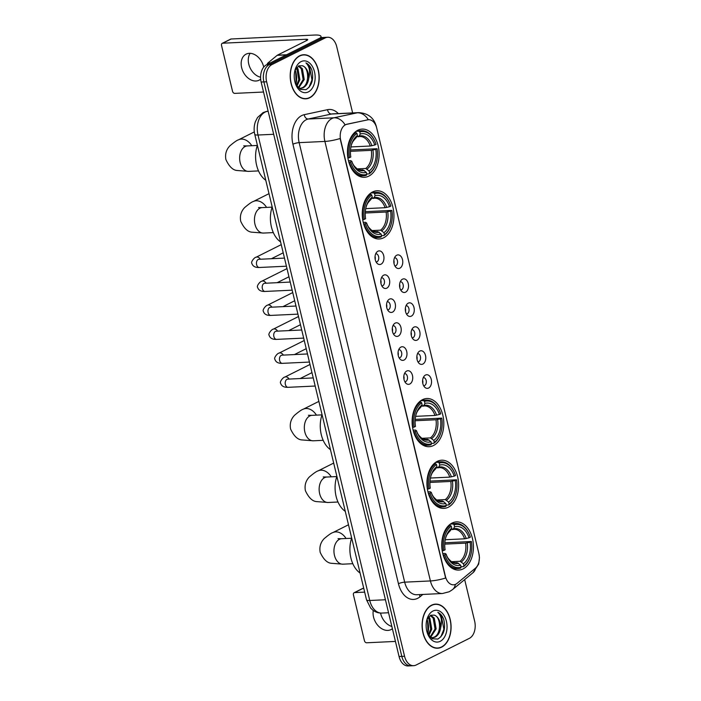 <?xml version="1.0" encoding="UTF-8"?>
<svg xmlns="http://www.w3.org/2000/svg" width="701" height="701" viewBox="0 0 701 701"><rect width="100%" height="100%" fill="white"/><g stroke="black" fill="none" stroke-linecap="round" stroke-linejoin="round"><path stroke-width="1.05" d="M368.787 176.126A24.123 15.825 87.3 0 0 378.777 149.059A24.123 15.825 87.3 0 0 362.145 129.098A24.123 15.825 87.3 0 0 357.782 130.263A24.123 15.825 87.3 0 0 347.801 157.331A24.123 15.825 87.3 0 0 364.424 177.292A24.123 15.825 87.3 0 0 368.787 176.126M448.281 507.226A24.123 15.825 87.3 0 0 458.27 480.167A24.123 15.825 87.3 0 0 441.639 460.207A24.123 15.825 87.3 0 0 437.275 461.372A24.123 15.825 87.3 0 0 427.286 488.439A24.123 15.825 87.3 0 0 443.917 508.391A24.123 15.825 87.3 0 0 448.281 507.226M433.472 445.538A24.123 15.825 87.3 0 0 443.453 418.479A24.123 15.825 87.3 0 0 426.83 398.519A24.123 15.825 87.3 0 0 422.466 399.684A24.123 15.825 87.3 0 0 412.477 426.751A24.123 15.825 87.3 0 0 429.108 446.703A24.123 15.825 87.3 0 0 433.472 445.538M383.605 237.814A24.123 15.825 87.3 0 0 393.585 210.747A24.123 15.825 87.3 0 0 376.954 190.786A24.123 15.825 87.3 0 0 372.59 191.951A24.123 15.825 87.3 0 0 362.61 219.019A24.123 15.825 87.3 0 0 379.232 238.98A24.123 15.825 87.3 0 0 383.605 237.814M463.089 568.914A24.123 15.825 87.3 0 0 473.079 541.855A24.123 15.825 87.3 0 0 456.447 521.894A24.123 15.825 87.3 0 0 452.084 523.06A24.123 15.825 87.3 0 0 442.103 550.127A24.123 15.825 87.3 0 0 458.726 570.079A24.123 15.825 87.3 0 0 463.089 568.914M425.498 375.053A6.826 4.478 -92.7 0 1 431.264 379.434A6.826 4.478 -92.7 0 1 428.618 388.03A6.826 4.478 -92.7 0 1 424.999 387.469A6.826 4.478 -92.7 0 1 424.447 375.832A6.826 4.478 -92.7 0 1 425.498 375.053M423.667 385.795A4.092 2.69 87.3 0 0 423.825 385.795A4.092 2.69 87.3 0 0 424.561 385.594A4.092 2.69 87.3 0 0 426.261 381.002A4.092 2.69 87.3 0 0 423.43 377.611A4.092 2.69 87.3 0 0 423.281 377.629M419.75 351.087A6.826 4.478 -92.7 0 1 425.507 355.468A6.826 4.478 -92.7 0 1 422.861 364.064A6.826 4.478 -92.7 0 1 419.251 363.504A6.826 4.478 -92.7 0 1 418.699 351.867A6.826 4.478 -92.7 0 1 419.75 351.087M417.919 361.83A4.092 2.69 87.3 0 0 418.068 361.83A4.092 2.69 87.3 0 0 418.812 361.628A4.092 2.69 87.3 0 0 420.504 357.037A4.092 2.69 87.3 0 0 417.682 353.646A4.092 2.69 87.3 0 0 417.533 353.663M413.993 327.122A6.826 4.478 -92.7 0 1 419.759 331.503A6.826 4.478 -92.7 0 1 417.113 340.099A6.826 4.478 -92.7 0 1 413.494 339.538A6.826 4.478 -92.7 0 1 412.942 327.902A6.826 4.478 -92.7 0 1 413.993 327.122M412.162 337.864A4.092 2.69 87.3 0 0 412.311 337.864A4.092 2.69 87.3 0 0 413.055 337.663A4.092 2.69 87.3 0 0 414.747 333.071A4.092 2.69 87.3 0 0 411.925 329.68A4.092 2.69 87.3 0 0 411.776 329.698M408.236 303.156A6.826 4.478 -92.7 0 1 414.002 307.537A6.826 4.478 -92.7 0 1 411.356 316.133A6.826 4.478 -92.7 0 1 407.737 315.573A6.826 4.478 -92.7 0 1 407.193 303.936A6.826 4.478 -92.7 0 1 408.236 303.156M406.405 313.899A4.092 2.69 87.3 0 0 406.562 313.899A4.092 2.69 87.3 0 0 407.299 313.697A4.092 2.69 87.3 0 0 408.998 309.106A4.092 2.69 87.3 0 0 406.177 305.715A4.092 2.69 87.3 0 0 406.019 305.724M402.488 279.191A6.826 4.478 -92.7 0 1 408.254 283.572A6.826 4.478 -92.7 0 1 405.599 292.168A6.826 4.478 -92.7 0 1 401.988 291.607A6.826 4.478 -92.7 0 1 401.436 279.971A6.826 4.478 -92.7 0 1 402.488 279.191M400.657 289.934A4.092 2.69 87.3 0 0 400.806 289.934A4.092 2.69 87.3 0 0 401.55 289.732A4.092 2.69 87.3 0 0 403.241 285.141A4.092 2.69 87.3 0 0 400.42 281.749A4.092 2.69 87.3 0 0 400.271 281.758M396.731 255.225A6.826 4.478 -92.7 0 1 402.497 259.607A6.826 4.478 -92.7 0 1 399.85 268.203A6.826 4.478 -92.7 0 1 396.231 267.642A6.826 4.478 -92.7 0 1 395.679 256.005A6.826 4.478 -92.7 0 1 396.731 255.225M394.9 265.968A4.092 2.69 87.3 0 0 395.057 265.968A4.092 2.69 87.3 0 0 395.793 265.767A4.092 2.69 87.3 0 0 397.493 261.175A4.092 2.69 87.3 0 0 394.663 257.784A4.092 2.69 87.3 0 0 394.514 257.793M406.694 371.039A6.826 4.478 -92.7 0 1 412.46 375.429A6.826 4.478 -92.7 0 1 409.813 384.017A6.826 4.478 -92.7 0 1 406.194 383.456A6.826 4.478 -92.7 0 1 405.651 371.819A6.826 4.478 -92.7 0 1 406.694 371.039M404.871 381.782A4.092 2.69 87.3 0 0 405.02 381.782A4.092 2.69 87.3 0 0 405.756 381.589A4.092 2.69 87.3 0 0 407.456 376.989A4.092 2.69 87.3 0 0 404.635 373.598A4.092 2.69 87.3 0 0 404.477 373.615M400.946 347.074A6.826 4.478 -92.7 0 1 406.711 351.455A6.826 4.478 -92.7 0 1 404.056 360.051A6.826 4.478 -92.7 0 1 400.446 359.49A6.826 4.478 -92.7 0 1 399.894 347.854A6.826 4.478 -92.7 0 1 400.946 347.074M399.114 357.817A4.092 2.69 87.3 0 0 399.263 357.817A4.092 2.69 87.3 0 0 400.008 357.624A4.092 2.69 87.3 0 0 401.699 353.024A4.092 2.69 87.3 0 0 398.878 349.633A4.092 2.69 87.3 0 0 398.729 349.65M395.189 323.108A6.826 4.478 -92.7 0 1 400.954 327.49A6.826 4.478 -92.7 0 1 398.308 336.086A6.826 4.478 -92.7 0 1 394.689 335.525A6.826 4.478 -92.7 0 1 394.137 323.888A6.826 4.478 -92.7 0 1 395.189 323.108M393.357 333.851A4.092 2.69 87.3 0 0 393.515 333.851A4.092 2.69 87.3 0 0 394.251 333.658A4.092 2.69 87.3 0 0 395.951 329.058A4.092 2.69 87.3 0 0 393.121 325.667A4.092 2.69 87.3 0 0 392.972 325.685M389.441 299.143A6.826 4.478 -92.7 0 1 395.198 303.524A6.826 4.478 -92.7 0 1 392.551 312.12A6.826 4.478 -92.7 0 1 388.941 311.559A6.826 4.478 -92.7 0 1 388.389 299.923A6.826 4.478 -92.7 0 1 389.441 299.143M387.609 309.886A4.092 2.69 87.3 0 0 387.758 309.886A4.092 2.69 87.3 0 0 388.503 309.693A4.092 2.69 87.3 0 0 390.194 305.093A4.092 2.69 87.3 0 0 387.373 301.702A4.092 2.69 87.3 0 0 387.224 301.719M383.684 275.178A6.826 4.478 -92.7 0 1 389.449 279.559A6.826 4.478 -92.7 0 1 386.803 288.155A6.826 4.478 -92.7 0 1 383.184 287.594A6.826 4.478 -92.7 0 1 382.632 275.957A6.826 4.478 -92.7 0 1 383.684 275.178M381.852 285.92A4.092 2.69 87.3 0 0 382.001 285.92A4.092 2.69 87.3 0 0 382.746 285.728A4.092 2.69 87.3 0 0 384.437 281.127A4.092 2.69 87.3 0 0 381.616 277.736A4.092 2.69 87.3 0 0 381.467 277.754M377.927 251.212A6.826 4.478 -92.7 0 1 383.692 255.593A6.826 4.478 -92.7 0 1 381.046 264.189A6.826 4.478 -92.7 0 1 377.427 263.629A6.826 4.478 -92.7 0 1 376.875 251.992A6.826 4.478 -92.7 0 1 377.927 251.212M376.095 261.955A4.092 2.69 87.3 0 0 376.253 261.955A4.092 2.69 87.3 0 0 376.989 261.762A4.092 2.69 87.3 0 0 378.689 257.162A4.092 2.69 87.3 0 0 375.867 253.771A4.092 2.69 87.3 0 0 375.71 253.788M422.624 380.249A4.092 2.69 -92.7 0 1 422.764 383.245M416.867 356.283A4.092 2.69 -92.7 0 1 417.016 359.28M411.119 332.318A4.092 2.69 -92.7 0 1 411.259 335.315M405.362 308.352A4.092 2.69 -92.7 0 1 405.502 311.349M399.605 284.387A4.092 2.69 -92.7 0 1 399.754 287.384M393.857 260.421A4.092 2.69 -92.7 0 1 393.997 263.418M403.82 376.235A4.092 2.69 -92.7 0 1 403.96 379.232M398.063 352.27A4.092 2.69 -92.7 0 1 398.212 355.267M392.315 328.305A4.092 2.69 -92.7 0 1 392.455 331.301M386.558 304.339A4.092 2.69 -92.7 0 1 386.698 307.336M380.809 280.374A4.092 2.69 -92.7 0 1 380.95 283.37M375.053 256.408A4.092 2.69 -92.7 0 1 375.193 259.405M457.043 583.381A12.285 8.061 -92.7 0 1 455.773 584.213A12.285 8.061 -92.7 0 1 453.547 584.809A12.285 8.061 -92.7 0 1 445.398 576.318L340.712 140.27A12.285 8.061 -92.7 0 1 346.829 124.314L367.745 119.827A12.285 8.061 -92.7 0 1 368.612 119.722A12.285 8.061 -92.7 0 1 376.761 128.204L478.879 553.58A12.285 8.061 -92.7 0 1 475.392 568.213L457.043 583.381M441.63 647.154A22.073 14.484 87.3 0 0 450.761 622.392A22.073 14.484 87.3 0 0 435.549 604.122A22.073 14.484 87.3 0 0 431.553 605.191A22.073 14.484 87.3 0 0 422.414 629.954A22.073 14.484 87.3 0 0 437.634 648.223A22.073 14.484 87.3 0 0 441.63 647.154M434.883 604.385A22.073 14.484 87.3 0 0 434.182 604.288M309.728 97.763A22.073 14.484 87.3 0 0 318.867 72.992A22.073 14.484 87.3 0 0 303.647 54.731A22.073 14.484 87.3 0 0 299.651 55.8A22.073 14.484 87.3 0 0 290.521 80.562A22.073 14.484 87.3 0 0 305.732 98.823A22.073 14.484 87.3 0 0 309.728 97.763M302.99 54.993A22.073 14.484 87.3 0 0 302.28 54.897M445.617 578.027L340.099 138.509A15.93 3.356 166.5 0 1 324.896 141.427A18.2 11.943 -92.7 0 1 331.95 118.513A18.2 11.943 -92.7 0 1 333.965 117.794L357.265 112.8A18.2 11.943 -92.7 0 1 358.544 112.633L332.817 113.851A18.2 11.943 87.3 0 0 331.529 114.018L308.23 119.012A18.2 11.943 87.3 0 0 306.223 119.722A18.2 11.943 87.3 0 0 299.161 142.645L404.679 582.163A18.2 11.943 87.3 0 0 416.753 594.728L442.489 593.51A18.2 11.943 -92.7 0 1 430.414 580.945A15.93 3.356 -13.5 0 0 445.617 578.027M352.629 112.914L336.725 46.687A13.652 8.955 87.3 0 0 327.674 37.258L322.18 37.521A13.652 8.955 87.3 0 0 319.709 38.178L266.441 64.851L269.184 64.72A13.652 8.955 87.3 0 0 263.883 81.912L401.804 656.39A13.652 8.955 87.3 0 0 410.865 665.819A13.652 8.955 87.3 0 1 401.804 656.39L263.883 81.912A13.652 8.955 87.3 0 1 269.184 64.72L322.46 38.047L269.184 64.72L271.927 64.588A13.652 8.955 87.3 0 0 266.634 81.78L404.556 656.267A13.652 8.955 87.3 0 0 413.608 665.687A13.652 8.955 87.3 0 0 416.079 665.03L469.355 638.357A13.652 8.955 87.3 0 0 474.647 621.174L464.667 579.578M324.931 37.39A13.652 8.955 87.3 0 0 322.46 38.047A13.652 8.955 87.3 0 1 324.931 37.39M344.112 125.505L346.338 124.34L368.332 119.731A15.93 11.952 -102.1 0 0 357.265 112.8L331.529 114.018A4.548 3.417 77.9 0 1 327.569 109.671A22.756 14.931 -92.7 0 1 338.329 113.588M327.674 37.258A13.652 8.955 87.3 0 0 325.203 37.915L271.927 64.588M304.357 98.788A22.073 14.484 87.3 0 0 305.049 98.631M436.259 648.188A22.073 14.484 87.3 0 0 436.951 648.022M266.441 64.851A13.652 8.955 87.3 0 0 261.14 82.043L399.062 656.522A13.652 8.955 87.3 0 0 408.122 665.95L413.608 665.687M431.606 605.41A21.845 14.335 87.3 0 0 422.563 629.919A21.845 14.335 87.3 0 0 437.626 647.996A21.845 14.335 87.3 0 0 441.577 646.935A21.845 14.335 87.3 0 0 450.62 622.427A21.845 14.335 87.3 0 0 435.558 604.35A21.845 14.335 87.3 0 0 431.606 605.41M427.549 620.587L428.022 632.889M427.759 633.643A15.93 10.454 87.3 0 0 427.163 619.772M428.653 616.775L429.906 618.264L431.772 629.121L428.784 635.702M428.136 617.423L428.819 618.317L430.686 629.165L428.311 635.001M427.549 633.625L432.158 638.742L437.827 639.075C443.838 635.22 445.818 628.666 443.742 619.421C442.366 615.881 440.394 613.506 437.827 612.315C441.455 615.785 442.366 621.025 440.587 628.052A11.374 7.466 87.3 0 0 434.033 615.11L430.703 615.25L434.261 618.063L436.136 628.911L430.537 637.437M430.221 615.496L433.174 618.116L435.041 628.963L430.055 637.183M440.587 628.052C439.895 632.521 438.029 635.57 434.988 637.183L432.745 637.744L430.186 637.305M434.033 615.11C441.008 616.31 441.753 634.291 433.901 637.235L432.193 637.744M440.228 641.31A15.93 10.454 87.3 0 0 446.406 621.261A15.93 10.454 87.3 0 0 432.955 611.035A15.93 10.454 87.3 0 0 427.146 618.738A15.93 10.454 87.3 0 0 427.89 634.466A15.93 10.454 87.3 0 0 440.228 641.31M430.703 615.25L426.865 619.719M437.827 612.315L441.297 615.469L443.882 629.288L440.815 636.92M391.841 626.457A14.563 10.55 63.4 0 1 380.661 613.515A14.563 10.55 63.4 0 1 380.564 613.06M373.282 610.466A14.563 10.55 -116.6 0 0 373.545 617.082A14.563 10.55 -116.6 0 0 391.044 629.586A14.563 10.55 -116.6 0 0 392.385 628.727M354.627 592.599A2.278 1.647 -116.6 0 0 354.128 592.731L362.531 588.516A2.278 1.647 63.4 0 1 363.03 588.384L354.627 592.599L364.669 592.126M363.758 588.358L363.03 588.384M354.128 592.731A2.278 1.647 -116.6 0 0 353.427 594.842L364.432 640.696A2.278 1.647 -116.6 0 0 366.667 642.782L395.434 641.424M299.704 56.01A21.845 14.335 87.3 0 0 290.661 80.527A21.845 14.335 87.3 0 0 305.724 98.596A21.845 14.335 87.3 0 0 309.676 97.544A21.845 14.335 87.3 0 0 318.718 73.035A21.845 14.335 87.3 0 0 303.656 54.958A21.845 14.335 87.3 0 0 299.704 56.01M295.656 71.195L296.12 83.489M295.857 84.243A15.93 10.454 87.3 0 0 295.27 70.38M296.76 67.384L298.004 68.873L299.879 79.721L296.891 86.311M296.234 68.023L296.917 68.926L298.792 79.774L296.418 85.61M295.656 84.234L300.265 89.351L305.925 89.684C311.945 85.82 313.917 79.274 311.849 70.03C310.464 66.481 308.493 64.115 305.934 62.924C309.553 66.393 310.473 71.633 308.694 78.661A11.374 7.466 87.3 0 0 302.14 65.71L298.81 65.859L302.368 68.672L304.234 79.52L298.644 88.037M298.319 66.104L301.272 68.716L303.147 79.572L298.153 87.783M308.694 78.661C307.993 83.13 306.127 86.17 303.095 87.791L300.843 88.352L298.284 87.914M302.14 65.71C309.106 66.919 309.851 84.891 302.008 87.844L300.3 88.352M308.326 91.919A15.93 10.454 87.3 0 0 314.504 71.861A15.93 10.454 87.3 0 0 301.053 61.635A15.93 10.454 87.3 0 0 295.244 69.346A15.93 10.454 87.3 0 0 295.988 85.075A15.93 10.454 87.3 0 0 308.326 91.919M298.81 65.859L294.972 70.328M305.934 62.924L309.395 66.078L311.98 79.896L308.922 87.529M450.357 524.103L453.179 523.971L454.073 524.812A21.661 14.213 87.3 0 1 469.425 534.714A21.661 14.213 87.3 0 1 470.345 537.185L469.048 537.833A19.567 12.837 87.3 0 0 454.555 526.81L453.477 528.861L451.006 529.623M445.249 539.726L464.579 538.815L469.048 537.833M444.828 542.776L471.379 541.505A21.661 14.213 87.3 0 1 470.432 556.103A21.661 14.213 87.3 0 1 463.904 565.768L463.422 563.762A19.567 12.837 87.3 0 0 470.082 542.162L465.622 543.135L444.749 544.125M451.453 561.685L460.031 561.282L463.422 563.762M351.683 538.035A25.026 16.421 87.3 0 0 360.086 573.041M450.375 525.373A22.572 14.809 87.3 0 0 442.55 550.784L443.794 550.469A21.661 14.213 87.3 0 1 451.269 526.214L450.375 525.373L448.745 525.452M469.425 534.714L469.232 534.267A22.572 14.809 87.3 0 0 455.834 523.472A22.572 14.809 87.3 0 0 453.179 523.971M463.904 565.768L463.431 566.671A22.572 14.809 87.3 0 0 470.292 556.559L470.432 556.103M463.431 566.671L461.013 566.785M451.269 526.214L451.751 528.212A19.567 12.837 87.3 0 0 445.985 536.852A19.567 12.837 87.3 0 0 445.091 549.821L443.794 550.469M454.555 526.81L454.073 524.812M470.082 542.162L471.379 541.505M449.613 530.964L451.751 528.212M464.579 538.815A16.842 11.05 87.3 0 0 454.02 529.299L452.417 529.562M443.584 555.113A22.572 14.809 87.3 0 0 457.972 568.572A22.572 14.809 87.3 0 0 460.627 568.073L461.1 567.17A21.661 14.213 87.3 0 1 444.837 554.798L443.181 555.131M444.837 554.798L446.134 554.149A19.567 12.837 87.3 0 0 446.896 556.182A19.567 12.837 87.3 0 0 460.618 565.164L461.1 567.17M442.752 553.536L445.056 553.431L446.134 554.149M460.618 565.164L457.227 562.684L454.134 562.824M435.549 462.415L438.37 462.283L439.264 463.124A21.661 14.213 87.3 0 1 454.616 473.026A21.661 14.213 87.3 0 1 455.527 475.497L454.23 476.145A19.567 12.837 87.3 0 0 439.746 465.122L438.66 467.173L436.197 467.935M430.44 478.038L449.77 477.127L454.23 476.145M430.02 481.088L456.57 479.817A21.661 14.213 87.3 0 1 455.624 494.415A21.661 14.213 87.3 0 1 449.096 504.08L448.614 502.074A19.567 12.837 87.3 0 0 455.273 480.474L450.804 481.447L429.941 482.437M436.644 499.997L445.223 499.594L448.614 502.074M336.874 476.347A25.026 16.421 87.3 0 0 345.269 511.353M435.566 463.685A22.572 14.809 87.3 0 0 427.733 489.096L428.986 488.781A21.661 14.213 87.3 0 1 436.46 464.526L435.566 463.685L433.937 463.764M454.616 473.026L454.423 472.579A22.572 14.809 87.3 0 0 441.025 461.784A22.572 14.809 87.3 0 0 438.37 462.283M449.096 504.08L448.622 504.983A22.572 14.809 87.3 0 0 455.475 494.871L455.624 494.415M448.622 504.983L446.195 505.097M436.46 464.526L436.942 466.524A19.567 12.837 87.3 0 0 431.176 475.164A19.567 12.837 87.3 0 0 430.283 488.133L428.986 488.781M439.746 465.122L439.264 463.124M455.273 480.474L456.57 479.817M434.795 469.276L436.942 466.524M449.77 477.127A16.842 11.05 87.3 0 0 439.212 467.611L437.599 467.874M428.775 493.425A22.572 14.809 87.3 0 0 443.155 506.884A22.572 14.809 87.3 0 0 445.818 506.385L446.292 505.482A21.661 14.213 87.3 0 1 430.028 493.11L428.372 493.443M430.028 493.11L431.325 492.461A19.567 12.837 87.3 0 0 432.088 494.494A19.567 12.837 87.3 0 0 445.81 503.476L446.292 505.482M427.943 491.848L430.248 491.743L431.325 492.461M445.81 503.476L442.419 500.996L439.325 501.136M420.74 400.727L423.562 400.595L424.455 401.436A21.661 14.213 87.3 0 1 439.799 411.338A21.661 14.213 87.3 0 1 440.719 413.809L439.422 414.457A19.567 12.837 87.3 0 0 424.937 403.434L423.851 405.485L421.389 406.247M415.632 416.35L434.962 415.439L439.422 414.457M415.211 419.4L441.761 418.129A21.661 14.213 87.3 0 1 440.815 432.727A21.661 14.213 87.3 0 1 434.287 442.392L433.805 440.386A19.567 12.837 87.3 0 0 440.465 418.786L435.996 419.759L415.132 420.749M421.836 438.309L430.405 437.906L433.805 440.386M322.057 414.659A25.026 16.421 87.3 0 0 330.46 449.665M420.758 401.997A22.572 14.809 87.3 0 0 412.924 427.408L414.177 427.093A21.661 14.213 87.3 0 1 421.651 402.838L420.758 401.997L419.128 402.076M439.799 411.338L439.615 410.891A22.572 14.809 87.3 0 0 426.217 400.096A22.572 14.809 87.3 0 0 423.562 400.595M434.287 442.392L433.805 443.295A22.572 14.809 87.3 0 0 440.666 433.183L440.815 432.727M433.805 443.295L431.387 443.409M421.651 402.838L422.133 404.845A19.567 12.837 87.3 0 0 416.359 413.476A19.567 12.837 87.3 0 0 415.474 426.445L414.177 427.093M424.937 403.434L424.455 401.436M440.465 418.786L441.761 418.129M419.987 407.588L422.133 404.845M434.962 415.439A16.842 11.05 87.3 0 0 424.403 405.923L422.791 406.186M413.967 431.737A22.572 14.809 87.3 0 0 428.346 445.196A22.572 14.809 87.3 0 0 431.001 444.697L431.483 443.794A21.661 14.213 87.3 0 1 415.211 431.422L413.564 431.755M415.211 431.422L416.517 430.773A19.567 12.837 87.3 0 0 417.279 432.806A19.567 12.837 87.3 0 0 431.001 441.788L431.483 443.794M413.134 430.16L415.439 430.055L416.517 430.773M431.001 441.788L427.601 439.308L424.517 439.448M370.864 193.003L373.686 192.863L374.579 193.704A21.661 14.213 87.3 0 1 389.931 203.605A21.661 14.213 87.3 0 1 390.851 206.076L389.554 206.725A19.567 12.837 87.3 0 0 375.061 195.702L373.983 197.752L371.512 198.523M365.756 208.618L385.086 207.706L389.554 206.725M365.335 211.667L391.885 210.405A21.661 14.213 87.3 0 1 390.939 224.995A21.661 14.213 87.3 0 1 384.411 234.66L383.938 232.653A19.567 12.837 87.3 0 0 390.588 211.054L386.128 212.026L365.256 213.016M371.968 230.576L380.538 230.173L383.938 232.653M272.19 206.935A25.026 16.421 87.3 0 0 280.593 241.933M370.882 194.273A22.572 14.809 87.3 0 0 363.057 219.676L364.301 219.36A21.661 14.213 87.3 0 1 371.775 195.106L370.882 194.273L369.252 194.343M389.931 203.605L389.738 203.159A22.572 14.809 87.3 0 0 376.341 192.372A22.572 14.809 87.3 0 0 373.686 192.863M384.411 234.66L383.938 235.562A22.572 14.809 87.3 0 0 390.799 225.45L390.939 224.995M383.938 235.562L381.519 235.676M371.775 195.106L372.257 197.112A19.567 12.837 87.3 0 0 366.492 205.744A19.567 12.837 87.3 0 0 365.598 218.712L364.301 219.36M375.061 195.702L374.579 193.704M390.588 211.054L391.885 210.405M370.119 199.855L372.257 197.112M385.086 207.706A16.842 11.05 87.3 0 0 374.536 198.19L372.923 198.453M364.091 224.005A22.572 14.809 87.3 0 0 378.479 237.464A22.572 14.809 87.3 0 0 381.134 236.964L381.607 236.062A21.661 14.213 87.3 0 1 365.344 223.689L363.688 224.022M365.344 223.689L366.641 223.041A19.567 12.837 87.3 0 0 367.403 225.074A19.567 12.837 87.3 0 0 381.134 234.064L381.607 236.062M363.258 222.436L365.571 222.322L366.641 223.041M381.134 234.064L377.734 231.575L374.649 231.724M356.055 131.315L358.877 131.175L359.771 132.016A21.661 14.213 87.3 0 1 375.123 141.917A21.661 14.213 87.3 0 1 376.043 144.388L374.746 145.037A19.567 12.837 87.3 0 0 360.253 134.014L359.175 136.064L356.704 136.835M350.947 146.93L370.277 146.018L374.746 145.037M350.526 149.979L377.077 148.717A21.661 14.213 87.3 0 1 376.13 163.307A21.661 14.213 87.3 0 1 369.602 172.972L369.12 170.965A19.567 12.837 87.3 0 0 375.78 149.366L371.32 150.338L350.447 151.328M357.151 168.888L365.729 168.485L369.12 170.965M257.381 145.247A25.026 16.421 87.3 0 0 265.784 180.245M356.073 132.585A22.572 14.809 87.3 0 0 348.248 157.988L349.492 157.672A21.661 14.213 87.3 0 1 356.967 133.418L356.073 132.585L354.443 132.655M375.123 141.917L374.93 141.471A22.572 14.809 87.3 0 0 361.532 130.684A22.572 14.809 87.3 0 0 358.877 131.175M369.602 172.972L369.129 173.874A22.572 14.809 87.3 0 0 375.99 163.762L376.13 163.307M369.129 173.874L366.711 173.988M356.967 133.418L357.449 135.424A19.567 12.837 87.3 0 0 351.683 144.064A19.567 12.837 87.3 0 0 350.789 157.024L349.492 157.672M360.253 134.014L359.771 132.016M375.78 149.366L377.077 148.717M355.311 138.167L357.449 135.424M370.277 146.018A16.842 11.05 87.3 0 0 359.718 136.502L358.115 136.765M349.282 162.317A22.572 14.809 87.3 0 0 363.67 175.776A22.572 14.809 87.3 0 0 366.325 175.276L366.798 174.374A21.661 14.213 87.3 0 1 350.535 162.001L348.879 162.334M350.535 162.001L351.832 161.353A19.567 12.837 87.3 0 0 352.594 163.386A19.567 12.837 87.3 0 0 366.316 172.376L366.798 174.374M348.45 160.748L350.754 160.634L351.832 161.353M366.316 172.376L362.925 169.887L359.832 170.036M260.579 77.224A14.563 10.55 63.4 0 1 248.767 64.124A14.563 10.55 63.4 0 1 250.143 53.32M263.716 67.121A14.563 10.55 -116.6 0 0 263.602 66.648A14.563 10.55 -116.6 0 0 246.104 54.143A14.563 10.55 -116.6 0 0 241.652 67.682A14.563 10.55 -116.6 0 0 259.142 80.186A14.563 10.55 -116.6 0 0 260.676 79.178M320.226 37.95A18.2 3.829 -13.5 0 0 320.988 36.417A18.2 3.829 -13.5 0 0 314.504 35.05L231.137 38.993L222.725 43.208L306.092 39.265A4.548 0.955 166.5 0 1 307.713 39.607A4.548 0.955 166.5 0 1 306.723 40.5L277.403 55.177L286.621 54.748M222.725 43.208A2.278 1.647 -116.6 0 0 222.226 43.331L230.638 39.125A2.278 1.647 63.4 0 1 231.137 38.993M222.226 43.331A2.278 1.647 -116.6 0 0 221.525 45.451L232.539 91.305A2.278 1.647 -116.6 0 0 234.774 93.382L263.541 92.024M267.169 64.483A2.278 1.49 -92.7 0 1 267.878 63.011L277.167 55.335A2.278 1.49 -92.7 0 1 277.403 55.177M367.745 119.827L367.245 119.853M346.829 124.314L346.338 124.34M292.93 144.213A4.548 0.955 166.5 0 1 299.161 142.645L324.896 141.427L430.414 580.945L404.679 582.163A4.548 0.955 166.5 0 0 398.448 583.723L292.93 144.213A22.756 14.931 -92.7 0 1 301.754 115.56A22.756 14.931 -92.7 0 1 304.269 114.675L327.569 109.671M442.489 593.51L449.28 591.732L452.531 589.611A15.93 10.787 -129.6 0 0 455.343 584.406M376.314 126.653A15.93 3.356 -13.5 0 0 376.297 126.39C373.87 117.715 367.955 113.124 358.544 112.633M478.958 554.009L479.475 557.654L478.66 564.121L472.973 572.717A15.93 10.787 -129.6 0 0 475.707 567.933M345.076 124.813A15.93 11.952 -102.1 0 0 333.965 117.794L308.23 119.012A4.548 3.417 77.9 0 1 304.269 114.675M422.852 594.439L420.013 596.788A22.756 14.931 -92.7 0 1 398.448 583.723M266.634 81.78L261.14 82.043M404.556 656.267L399.062 656.522M325.203 37.915L319.709 38.178M420.013 596.788A4.548 3.084 50.4 0 1 419.741 594.588M268.132 111.17L267.072 111.398A18.2 11.943 87.3 0 0 265.066 112.107A18.2 11.943 87.3 0 0 258.003 135.021L369.751 600.494A18.2 11.943 87.3 0 0 381.826 613.068C378.496 613.173 375.491 612.183 372.801 610.107L370.68 608.1L366.509 599.811L254.761 134.347A9.104 1.919 166.5 0 0 258.003 135.021L273.688 134.285M385.436 599.758L369.751 600.494A9.104 1.919 166.5 0 1 366.509 599.811M268.176 111.345L267.072 111.398A9.104 6.826 -102.1 0 0 266.24 111.503L268.115 111.1M352.813 563.7L342.92 564.174A12.741 8.359 -92.7 0 1 334.465 555.376A12.741 8.359 -92.7 0 1 339.407 539.332A12.741 8.359 -92.7 0 1 341.711 538.718L338.031 538.648M342.92 564.174L331.652 563.315C327.314 563.113 323.494 559.459 320.199 552.37C319.227 547.017 320.541 542.443 324.151 538.666C328.532 534.951 331.433 532.926 332.852 532.602A12.741 9.236 63.4 0 1 346.057 538.508M454.02 529.299A16.842 11.05 87.3 0 0 452.881 529.448M460.031 561.282A16.842 11.05 87.3 0 0 465.622 543.135M450.673 530.271A17.507 11.488 87.3 0 0 445.818 537.395M466.209 538.543A17.507 11.488 87.3 0 0 453.477 528.861M461.398 561.86A17.507 11.488 87.3 0 0 467.243 542.872M446.686 555.656A17.507 11.488 87.3 0 0 458.594 563.262M446.467 555.174C446.94 557.05 448.675 559.258 451.646 561.808L455.615 562.938A16.842 11.05 87.3 0 0 457.227 562.684M338.005 502.012L328.103 502.486A12.741 8.359 -92.7 0 1 319.656 493.688A12.741 8.359 -92.7 0 1 324.598 477.644A12.741 8.359 -92.7 0 1 326.903 477.03L323.222 476.96M328.103 502.486L316.843 501.627C312.506 501.425 308.685 497.771 305.391 490.682C304.418 485.329 305.732 480.755 309.343 476.978C313.724 473.263 316.624 471.238 318.035 470.914A12.741 9.236 63.4 0 1 331.249 476.82M439.212 467.611A16.842 11.05 87.3 0 0 438.064 467.76M445.223 499.594A16.842 11.05 87.3 0 0 450.804 481.447M435.856 468.583A17.507 11.488 87.3 0 0 431.01 475.707M451.4 476.855A17.507 11.488 87.3 0 0 438.66 467.173M446.581 500.172A17.507 11.488 87.3 0 0 452.434 481.184M431.869 493.968A17.507 11.488 87.3 0 0 443.777 501.574M431.658 493.486C432.131 495.362 433.858 497.57 436.837 500.12L440.806 501.25A16.842 11.05 87.3 0 0 442.419 500.996M323.196 440.324L313.294 440.798A12.741 8.359 -92.7 0 1 304.847 432A12.741 8.359 -92.7 0 1 309.789 415.956A12.741 8.359 -92.7 0 1 312.094 415.342L308.414 415.272M313.294 440.798L302.035 439.939C297.697 439.737 293.877 436.083 290.573 428.994C289.601 423.641 290.924 419.075 294.534 415.29C298.915 411.575 301.807 409.55 303.226 409.226A12.741 9.236 63.4 0 1 316.44 415.132M424.403 405.923A16.842 11.05 87.3 0 0 423.255 406.072M430.405 437.906A16.842 11.05 87.3 0 0 435.996 419.759M421.047 406.895A17.507 11.488 87.3 0 0 416.201 414.019M436.583 415.167A17.507 11.488 87.3 0 0 423.851 405.485M431.772 438.484A17.507 11.488 87.3 0 0 437.626 419.496M417.06 432.28A17.507 11.488 87.3 0 0 428.968 439.886M416.85 431.798C417.323 433.674 419.049 435.882 422.028 438.432L425.998 439.562A16.842 11.05 87.3 0 0 427.601 439.308M273.32 232.601L263.427 233.065A12.741 8.359 -92.7 0 1 254.971 224.267A12.741 8.359 -92.7 0 1 259.913 208.223A12.741 8.359 -92.7 0 1 262.218 207.61L258.538 207.54M263.427 233.065L252.167 232.206C247.821 232.005 244.001 228.36 240.706 221.262C239.733 215.908 241.048 211.343 244.667 207.557C249.039 203.842 251.939 201.818 253.359 201.494A12.741 9.236 63.4 0 1 266.564 207.4M374.536 198.19A16.842 11.05 87.3 0 0 373.388 198.339M380.538 230.173A16.842 11.05 87.3 0 0 386.128 212.026M371.18 199.163A17.507 11.488 87.3 0 0 366.325 206.287M386.715 207.443A17.507 11.488 87.3 0 0 373.983 197.752M381.905 230.752A17.507 11.488 87.3 0 0 387.749 211.763M367.193 224.557A17.507 11.488 87.3 0 0 379.101 232.154M366.974 224.075C367.455 225.941 369.182 228.149 372.161 230.699L376.122 231.829A16.842 11.05 87.3 0 0 377.734 231.575M258.511 170.913L248.618 171.377A12.741 8.359 -92.7 0 1 240.163 162.579A12.741 8.359 -92.7 0 1 245.105 146.535A12.741 8.359 -92.7 0 1 247.409 145.922L243.729 145.852M248.618 171.377L237.35 170.518C233.012 170.317 229.192 166.672 225.897 159.574C224.925 154.22 226.239 149.655 229.849 145.869C234.23 142.154 237.131 140.13 238.55 139.806A12.741 9.236 63.4 0 1 251.755 145.712M359.718 136.502A16.842 11.05 87.3 0 0 358.579 136.651M365.729 168.485A16.842 11.05 87.3 0 0 371.32 150.338M356.371 137.475A17.507 11.488 87.3 0 0 351.516 144.599M371.907 145.755A17.507 11.488 87.3 0 0 359.175 136.064M367.096 169.064A17.507 11.488 87.3 0 0 372.941 150.075M352.384 162.869A17.507 11.488 87.3 0 0 364.292 170.466M352.165 162.387C352.638 164.253 354.373 166.461 357.344 169.011L361.313 170.141A16.842 11.05 87.3 0 0 362.925 169.887M315.187 386.032L288.102 387.32A4.092 2.69 -92.7 0 1 285.325 384.244A4.092 2.69 -92.7 0 1 286.972 379.329A4.092 2.69 -92.7 0 1 287.708 379.136L286.981 379.329M288.102 387.32C283.993 387.478 281.504 386.111 280.619 383.21C279.366 381.896 283.3 377.033 284.816 377.077A4.092 2.97 63.4 0 1 289.119 379.066M309.43 362.066L282.345 363.346A4.092 2.69 -92.7 0 1 279.576 360.279A4.092 2.69 -92.7 0 1 281.215 355.363A4.092 2.69 -92.7 0 1 281.96 355.17L281.224 355.363M282.345 363.346C278.236 363.512 275.747 362.145 274.871 359.245C273.609 357.931 277.543 353.067 279.068 353.111A4.092 2.97 63.4 0 1 283.362 355.1M303.682 338.101L276.588 339.38A4.092 2.69 -92.7 0 1 273.819 336.314A4.092 2.69 -92.7 0 1 275.467 331.398A4.092 2.69 -92.7 0 1 276.203 331.205L275.475 331.398M276.588 339.38C272.487 339.547 269.99 338.18 269.114 335.28C267.852 333.965 271.795 329.102 273.311 329.146A4.092 2.97 63.4 0 1 277.614 331.135M297.925 314.136L270.84 315.415A4.092 2.69 -92.7 0 1 268.062 312.348A4.092 2.69 -92.7 0 1 269.71 307.432A4.092 2.69 -92.7 0 1 270.446 307.24L269.719 307.432M270.84 315.415C266.73 315.581 264.242 314.214 263.357 311.314C262.104 310 266.038 305.137 267.554 305.18A4.092 2.97 63.4 0 1 271.857 307.169M292.177 290.17L265.083 291.45A4.092 2.69 -92.7 0 1 262.314 288.374A4.092 2.69 -92.7 0 1 263.953 283.467A4.092 2.69 -92.7 0 1 264.698 283.274L263.962 283.467M265.083 291.45C260.974 291.616 258.485 290.249 257.609 287.349C256.347 286.034 260.281 281.171 261.806 281.215A4.092 2.97 63.4 0 1 266.1 283.204M286.42 266.205L259.326 267.484A4.092 2.69 -92.7 0 1 256.557 264.408A4.092 2.69 -92.7 0 1 258.205 259.501A4.092 2.69 -92.7 0 1 258.941 259.309L258.213 259.501M259.326 267.484C255.225 267.651 252.728 266.284 251.852 263.383C250.59 262.069 254.533 257.206 256.049 257.249A4.092 2.97 63.4 0 1 260.351 259.239M306.092 39.265L306.425 40.649M286.306 54.906L277.167 55.335M267.878 63.011L270.341 62.897M368.612 119.722L368.13 119.74M376.498 127.249L376.297 126.39M452.531 589.611L472.973 572.717M254.761 134.347C253.753 130.018 253.964 125.803 255.392 121.694L257.539 117.496L263.068 112.624L266.24 111.503M381.826 613.068L388.556 612.744M435.549 648.092L437.626 647.996M433.49 604.455L435.558 604.35M303.656 98.692L305.724 98.596M301.588 55.055L303.656 54.958M332.852 532.602L348.493 524.769M450.953 523.708L455.834 523.472M450.287 530.727C447.501 533.54 445.959 535.923 445.652 537.895M453.083 568.8L457.972 568.572M351.613 538.245L341.711 538.718M318.035 470.914L333.685 463.081M436.145 462.02L441.025 461.784M435.479 469.039C432.692 471.852 431.15 474.235 430.843 476.207M438.274 507.112L443.155 506.884M336.795 476.557L326.903 477.03M303.226 409.226L318.876 401.393M421.327 400.332L426.217 400.096M420.661 407.351C417.884 410.164 416.341 412.547 416.035 414.519M423.465 445.424L428.346 445.196M321.987 414.869L312.094 415.342M253.359 201.494L269 193.66M371.46 192.6L376.341 192.372M370.794 199.619C368.016 202.431 366.465 204.823 366.159 206.786M373.589 237.692L378.479 237.464M272.119 207.137L262.218 207.61M238.55 139.806L254.314 131.911M356.651 130.912L361.532 130.684M355.985 137.931C353.199 140.743 351.657 143.135 351.35 145.098M358.781 176.004L363.67 175.776M257.311 145.449L247.409 145.922M284.816 377.077L310.008 364.467M313.242 377.927L287.708 379.136M300.194 378.54L311.971 372.643M279.068 353.111L304.252 340.502M307.485 353.961L281.96 355.17M294.438 354.575L306.223 348.677M273.311 329.146L298.503 316.537M301.737 329.996L276.203 331.205M288.689 330.609L300.466 324.712M267.554 305.18L292.746 292.571M295.98 306.03L270.446 307.24M282.932 306.644L294.709 300.747M261.806 281.215L286.998 268.606M290.223 282.065L264.698 283.274M277.175 282.678L288.961 276.781M256.049 257.249L281.241 244.64M284.475 258.099L258.941 259.309M271.427 258.713L283.204 252.816M320.988 36.417L321.277 37.635"/></g></svg>
